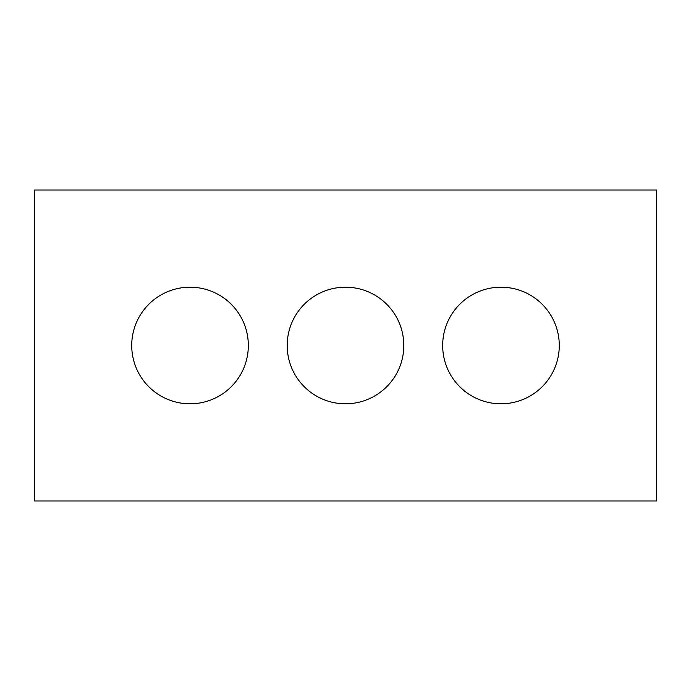 <?xml version="1.0" encoding="UTF-8"?>
<svg xmlns="http://www.w3.org/2000/svg" width="691" height="691" viewBox="0 0 691 691"><rect width="100%" height="100%" fill="white"/><g stroke="black" fill="none" stroke-linecap="round" stroke-linejoin="round"><path stroke-width="1.04" d="M131.722 345.5A58.303 58.303 0 0 1 190.025 287.197A58.303 58.303 0 0 1 248.328 345.5A58.303 58.303 0 0 1 190.025 403.803A58.303 58.303 0 0 1 131.722 345.5M442.672 345.5A58.303 58.303 0 0 1 500.975 287.197A58.303 58.303 0 0 1 559.278 345.5A58.303 58.303 0 0 1 500.975 403.803A58.303 58.303 0 0 1 442.672 345.5M287.197 345.5A58.303 58.303 0 0 1 345.5 287.197A58.303 58.303 0 0 1 403.803 345.5A58.303 58.303 0 0 1 345.5 403.803A58.303 58.303 0 0 1 287.197 345.5M34.55 500.975L656.45 500.975L656.45 190.025L34.55 190.025L34.55 500.975"/></g></svg>
